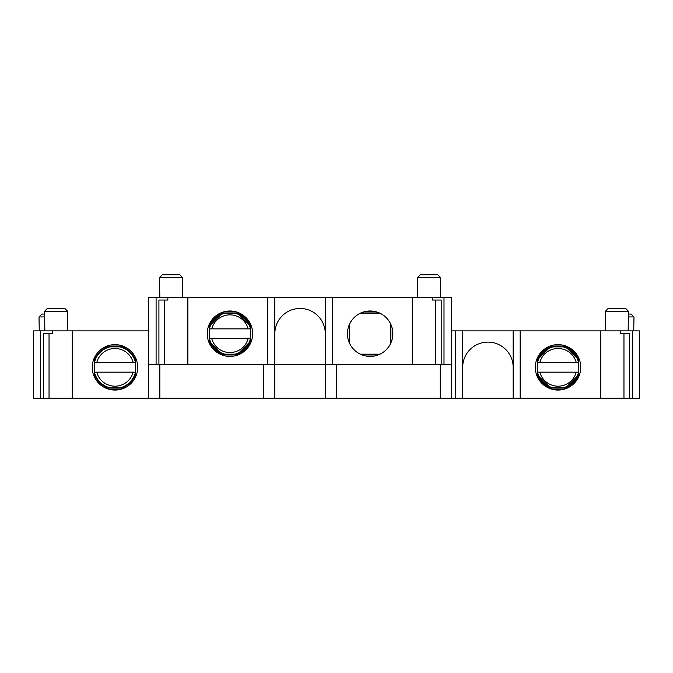 <?xml version="1.0" encoding="UTF-8"?>
<svg xmlns="http://www.w3.org/2000/svg" width="673" height="673" viewBox="0 0 673 673"><rect width="100%" height="100%" fill="white"/><g stroke="black" fill="none" stroke-linecap="round" stroke-linejoin="round"><path stroke-width="1.01" d="M537.559 372.169L578.502 372.169M537.559 362.52L578.502 362.52M94.498 372.169L135.441 372.169M94.498 362.52L135.441 362.52M628.431 314.064L631.181 314.064L633.983 316.916L628.38 316.916M608.165 308.461L625.671 308.461L628.473 311.313L605.355 311.313L608.165 308.461M47.329 308.461L64.835 308.461L67.645 311.313L44.527 311.313L47.329 308.461M39.261 330.889L39.017 316.916L41.819 314.064L44.569 314.064M121.99 387.816A21.637 21.637 0 0 0 135.441 374.365M135.441 360.324A21.637 21.637 0 0 0 121.99 346.873M107.949 346.873A21.637 21.637 0 0 0 94.498 360.324M94.498 374.365A21.637 21.637 0 0 0 107.949 387.816M119.18 389.667L114.974 390.062A22.714 22.714 0 0 0 137.687 367.349A22.714 22.714 0 0 0 114.974 344.635A22.714 22.714 0 0 0 92.26 367.349A22.714 22.714 0 0 0 114.974 390.062L110.759 389.667L119.18 389.667M110.759 345.022L119.18 345.022L110.759 345.022M562.241 389.667L558.026 390.062A22.714 22.714 0 0 0 580.74 367.349A22.714 22.714 0 0 0 558.026 344.635A22.714 22.714 0 0 0 535.313 367.349A22.714 22.714 0 0 0 558.026 390.062L553.82 389.667L562.241 389.667M553.82 345.022L562.241 345.022L553.82 345.022M162.302 274.811L179.809 274.811L182.61 277.663L159.493 277.663L162.302 274.811M420.28 274.811L437.795 274.811L440.596 277.663L417.479 277.663L420.28 274.811M605.7 330.889L605.355 311.313M44.864 330.889L44.527 311.313M40.649 330.889L40.649 398.189L33.65 398.189L33.65 330.889L52.603 330.889L52.603 333.699L43.661 333.699L49.036 333.699L49.036 398.189L148.624 398.189L148.624 357.254M513.163 367.349A25.238 25.238 0 0 0 487.925 342.111A25.238 25.238 0 0 0 462.688 367.349M451.474 330.889L520.17 330.889L520.17 398.189L148.624 398.189M620.397 330.889L600.653 330.889L600.653 398.189L623.964 398.189L623.964 333.699L629.339 333.699L620.397 333.699L620.397 330.889L632.351 330.889L632.351 398.189L639.35 398.189L639.35 330.889L632.351 330.889M639.35 336.5L639.35 390.904M52.603 330.889L72.28 330.889L72.28 398.189M148.624 330.889L72.28 330.889M600.653 330.889L520.17 330.889M40.649 398.189L49.036 398.189M43.661 333.699L43.661 398.189M72.348 330.889L72.348 398.189M455.68 330.889L455.68 398.189M462.688 330.889L462.688 398.189M513.163 330.889L513.163 398.189M600.653 398.189L520.17 398.189M623.964 398.189L632.351 398.189M629.339 333.699L629.339 398.189M159.838 297.239L159.493 277.663M417.824 297.239L417.479 277.663M332.294 297.239L332.294 364.539L451.474 364.539L451.474 297.239L167.855 297.239L167.855 300.049L158.912 300.049L164.288 300.049L164.288 364.539L187.876 364.539L187.876 297.239M451.474 364.539L451.474 398.189M432.234 297.239L432.234 300.049L441.185 300.049L435.81 300.049L435.81 364.539M158.912 300.049L158.912 364.539L148.624 364.539L148.624 297.239L167.855 297.239M225.733 311.372L229.939 310.985A22.714 22.714 0 0 0 207.225 333.699A22.714 22.714 0 0 0 229.939 356.412A22.714 22.714 0 0 0 252.653 333.699A22.714 22.714 0 0 0 229.939 310.985L234.154 311.372L225.733 311.372M234.154 356.017L225.733 356.017L234.154 356.017M365.935 311.372L370.15 310.985A22.714 22.714 0 0 0 347.436 333.699A22.714 22.714 0 0 0 370.15 356.412A22.714 22.714 0 0 0 392.864 333.699A22.714 22.714 0 0 0 370.15 310.985L374.365 311.372L365.935 311.372M374.365 356.017L365.935 356.017L374.365 356.017M440.251 364.539L440.251 398.189M325.286 297.239L325.286 364.539L332.294 364.539M412.213 364.539L412.213 297.239M441.185 364.539L441.185 300.049M325.286 333.699A25.238 25.238 0 0 0 300.049 308.461A25.238 25.238 0 0 0 274.811 333.699M267.795 297.239L267.795 364.539L187.876 364.539M274.811 297.239L274.811 364.539L267.795 364.539M263.589 364.539L263.589 398.189M159.838 398.189L159.838 364.539M336.5 398.189L336.5 364.539M325.286 398.189L325.286 364.539L274.811 364.539L274.811 398.189M158.912 364.539L164.288 364.539M209.471 338.519L250.415 338.519M209.471 328.87L250.415 328.87M576.239 372.169A18.836 18.836 0 0 1 539.822 372.169M539.822 362.52A18.836 18.836 0 0 1 576.239 362.52M133.178 372.169A18.836 18.836 0 0 1 96.761 372.169M96.761 362.52A18.836 18.836 0 0 1 133.178 362.52M578.502 372.362A21.073 21.073 0 0 1 563.049 387.816M553.013 387.816A21.073 21.073 0 0 1 537.559 372.362M537.559 362.326A21.073 21.073 0 0 1 553.013 346.873M563.049 346.873A21.073 21.073 0 0 1 578.502 362.326M135.441 372.362A21.073 21.073 0 0 1 119.987 387.816M109.951 387.816A21.073 21.073 0 0 1 94.498 372.362M94.498 362.326A21.073 21.073 0 0 1 109.951 346.873M119.987 346.873A21.073 21.073 0 0 1 135.441 362.326M565.724 346.873A21.873 21.873 0 0 1 578.502 359.651L565.732 346.873M578.502 375.046A21.873 21.873 0 0 1 565.724 387.816L578.502 375.054M550.329 387.816A21.873 21.873 0 0 1 537.559 375.046M550.321 346.873L537.559 359.643A21.873 21.873 0 0 1 550.329 346.873M39.017 316.916L44.62 316.916M124.202 388.094L105.737 388.094M94.22 376.577L94.22 358.112M92.647 363.134L92.647 371.555M105.737 346.595L124.202 346.595M137.292 371.555L137.292 363.134M135.719 358.112L135.719 376.577M567.263 388.094L548.798 388.094M537.281 376.577L537.281 358.112M535.708 363.134L535.708 371.555M548.798 346.595L567.263 346.595M580.353 371.555L580.353 363.134M578.78 358.112L578.78 376.577M156.094 364.539L156.094 297.239M220.71 312.945L239.176 312.945M250.693 324.462L250.693 342.927M252.266 337.905L252.266 329.484M239.176 354.444L220.71 354.444M360.913 312.945L379.387 312.945M390.904 324.462L390.904 342.927M392.468 337.905L392.468 329.484M379.387 354.444L360.913 354.444M443.995 364.539L443.995 297.239M347.832 329.484L347.832 337.905M349.396 342.927L349.396 324.462M207.621 329.484L207.621 337.905M209.194 342.927L209.194 324.462M248.152 338.519A18.836 18.836 0 0 1 211.734 338.519M211.734 328.87A18.836 18.836 0 0 1 248.152 328.87M250.415 338.712A21.073 21.073 0 0 1 234.961 354.166M224.925 354.166A21.073 21.073 0 0 1 209.471 338.712M209.471 328.676A21.073 21.073 0 0 1 224.925 313.223M234.961 313.223A21.073 21.073 0 0 1 250.415 328.676M237.636 313.223A21.873 21.873 0 0 1 250.415 326.001L237.645 313.223M250.415 341.396A21.873 21.873 0 0 1 237.636 354.166L250.415 341.404M222.241 354.166A21.873 21.873 0 0 1 209.471 341.396M222.233 313.223L209.471 325.993A21.873 21.873 0 0 1 222.241 313.223M537.559 375.054L550.321 387.816M124.757 387.816L105.181 387.816M94.498 377.132L94.498 357.556M105.181 346.873L124.757 346.873M135.441 357.556L135.441 377.132M567.819 387.816L548.243 387.816M537.559 377.132L537.559 357.556M548.243 346.873L567.819 346.873M578.502 357.556L578.502 377.132M633.739 330.889L633.983 316.916M628.136 330.889L628.473 311.313M67.3 330.889L67.645 311.313M600.72 330.889L600.72 398.189M182.274 297.239L182.61 277.663M440.251 297.239L440.596 277.663M220.155 313.223L239.731 313.223M250.415 323.906L250.415 343.482M239.731 354.166L220.155 354.166M360.358 313.223L379.942 313.223M390.618 323.906L390.618 343.482M379.942 354.166L360.358 354.166M412.356 364.539L412.356 297.239M187.742 364.539L187.742 297.239M349.682 343.482L349.682 323.906M209.471 343.482L209.471 323.906M222.233 354.166L209.471 341.404"/></g></svg>
